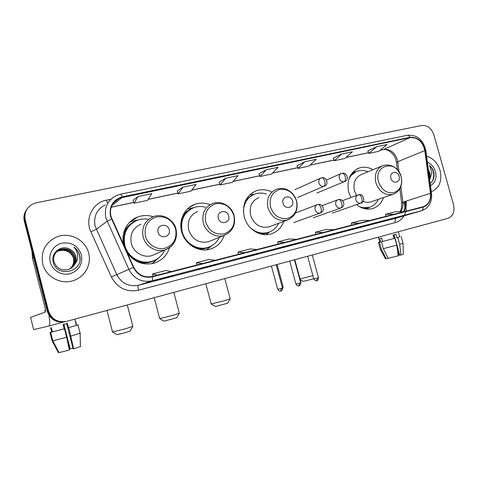 <?xml version="1.0" encoding="UTF-8"?>
<svg xmlns="http://www.w3.org/2000/svg" width="478" height="478" viewBox="0 0 478 478"><rect width="100%" height="100%" fill="white"/><g stroke="black" fill="none" stroke-linecap="round" stroke-linejoin="round"><path stroke-width="0.72" d="M372.983 169.714C368.407 167.145 363.83 166.571 359.241 167.999C349.932 172.188 346.436 180.278 348.767 192.264L350.888 197.557M356.588 204.602C361.649 208.629 366.937 209.962 372.452 208.599C377.793 206.974 381.48 203.293 383.511 197.557M271.295 191.726C266.3 189.413 261.317 189.085 256.351 190.74C245.931 195.508 241.892 204.208 244.228 216.839C247.24 229.028 260.193 237.261 270.817 233.993C277.109 232.051 281.428 227.833 283.777 221.344M210.015 204.715C204.871 202.726 199.768 202.612 194.713 204.381C184.514 207.876 178.449 220.233 181.64 231.555C184.717 244.258 198.591 252.725 210.069 249.169C217.012 247.001 221.75 242.406 224.272 235.385M140.944 224.194C132.92 227.904 129.711 234.304 131.307 243.392C133.446 252.414 143.615 258.317 152.022 255.563L164.946 249.869C156.127 252.748 145.426 246.481 143.149 236.939C141.452 227.337 144.81 220.591 153.229 216.707C147.953 215.046 142.767 215.148 137.658 217.024C126.951 220.878 120.552 233.593 123.766 245.16L123.832 245.429M127.172 252.796C134.169 262.147 143.101 265.607 153.964 263.187C161.809 260.683 167.007 255.497 169.571 247.628M26.553 209.752C24.097 213.236 23.356 217.078 24.336 221.278L47.28 311.274C50.184 319.352 55.95 322.877 64.578 321.855L65.331 321.676M48.451 310.849C51.385 319.005 57.205 322.566 65.91 321.539L447.767 218.398C453.001 216.253 454.937 211.736 453.562 204.859L433.827 134.712C431.419 128.14 427.368 125.075 421.68 125.505L36.406 202.774L32.558 204.106C26.404 207.715 23.978 213.009 25.28 219.988L48.451 310.849L47.866 311.059C50.782 319.179 56.571 322.728 65.241 321.7L66 321.521L65.241 321.7C56.571 322.728 50.782 319.179 47.866 311.059L24.802 220.639L47.866 311.059L47.28 311.274M27.037 209.053C24.563 212.555 23.822 216.415 24.802 220.639C23.822 216.415 24.563 212.555 27.037 209.053M42.739 263.904C45.673 276.613 60.455 284.769 72.805 280.777C84.588 277.509 91.848 264.591 88.645 253.119C85.58 239.771 69.298 231.495 56.41 237.076C45.183 242.615 40.624 251.559 42.739 263.904C45.673 276.613 60.455 284.769 72.805 280.777C84.588 277.509 91.848 264.591 88.645 253.119C85.58 239.771 69.298 231.495 56.41 237.076C45.183 242.615 40.624 251.559 42.739 263.904M431.317 191.738C439.342 188.159 442.264 181.096 440.095 170.55C437.675 162.998 433.182 158.2 426.615 156.163C433.182 158.2 437.675 162.998 440.095 170.55C442.264 181.096 439.342 188.159 431.317 191.738M110.902 216.271C109.366 207.894 112.264 201.847 119.578 198.125L410.064 137.616C417.742 137.252 422.66 141.572 424.811 150.582L430.457 193.315C430.965 200.33 428.473 204.823 422.982 206.789L152.201 276.493C144.021 277.939 137.867 274.874 133.732 267.292L110.902 216.271M110.508 216.355L133.368 267.453C137.616 275.238 143.932 278.375 152.315 276.882L423.072 207.117C428.7 205.098 431.258 200.497 430.732 193.309L425.091 150.582C422.881 141.345 417.844 136.917 409.975 137.294L122.266 196.87C112.874 199.828 108.96 206.323 110.508 216.355M376.819 146.68L368.813 153.42L378.887 151.281L387.031 144.547L376.819 146.68L367.809 150.869M333.22 158.122L341.728 154.006L334.23 160.757L333.22 158.122M304.934 161.689L298.003 168.441L309.051 166.099L316.155 159.341L304.934 161.689L297.005 165.758M137.975 196.542L134.037 203.234L147.523 200.372L151.735 193.674L137.975 196.542L133.081 200.24M182.996 187.143L178.18 193.865L190.985 191.152L196.046 184.418L182.996 187.143L177.207 190.955M225.718 178.228L220.113 184.968L232.29 182.387L238.11 175.641L225.718 178.228L219.133 182.142M266.312 169.75L260.008 176.501L271.6 174.046L278.1 167.288L266.312 169.75L259.016 173.753M372.308 223.782L352.662 229.207L372.308 223.782M406.599 214.861L386.941 220.286L406.599 214.861M258.968 253.256L239.52 258.652L258.968 253.256M217.239 264.107L197.928 269.478L217.239 264.107M173.281 275.537L154.143 280.873L173.281 275.537M336.357 233.133L316.747 238.552L336.357 233.133M298.625 242.944L279.08 248.357L298.625 242.944M334.23 160.757L344.775 158.517L352.429 151.771L341.728 154.006M290.57 245.363L290.487 245.059M327.699 235.702L327.621 235.403M167.521 277.395L167.431 277.061M210.631 266.174L210.541 265.846M251.595 255.509L251.512 255.192M260.008 176.501L259.01 173.729M220.113 184.968L219.127 182.118M178.18 193.865L177.201 190.937M134.037 203.234L133.075 200.216M298.003 168.441L296.999 165.741M368.813 153.42L367.803 150.851M296.396 239.376L289.172 238.952L277.664 241.898L278.077 244.091M284.727 242.376L277.664 241.898M256.817 249.564L250.143 248.942L238.056 252.037L238.486 254.278M244.551 252.719L238.056 252.037M215.184 260.277L209.119 259.446L196.404 262.697L196.864 264.997M202.272 263.605L196.404 262.697M171.327 271.57L165.95 270.494L152.554 273.924L153.044 276.272M157.71 275.071L152.554 273.924M334.056 229.679L326.355 229.44L315.384 232.248L315.773 234.387M322.949 232.541L315.384 232.248M369.948 220.442L361.81 220.364L351.348 223.041L351.712 225.138M359.36 223.166L351.348 223.041M404.185 211.629L395.665 211.7L385.668 214.258L386.015 216.307M394.081 214.228L385.668 214.258M57.025 251.398L59.403 250.155C66.472 248.5 71.264 251.075 73.767 257.869C74.604 262.35 73.265 266.049 69.764 268.965M56.912 251.5L59.158 250.353C66.215 248.697 70.995 251.267 73.498 258.048C74.323 262.452 73.032 266.115 69.621 269.03M75.1 263.844C76.217 261.49 76.468 259.046 75.847 256.501C74.968 253.352 73.062 250.992 70.129 249.414C61.925 244.15 50.698 252.498 53.166 261.723C56.523 278.31 83.339 272.119 79.868 256.136L79.689 255.342C78.756 251.906 76.809 249.14 73.857 247.054C76.217 249.546 77.502 252.509 77.729 255.933C77.848 258.861 76.976 261.502 75.1 263.844C73.714 266.539 71.533 268.403 68.563 269.437C61.447 270.93 56.589 268.391 53.978 261.83C52.927 255.981 55.066 251.828 60.401 249.373C67.517 247.712 72.339 250.305 74.861 257.152C75.715 261.932 74.204 265.78 70.326 268.69M57.384 251.093L60.15 249.57C67.255 247.909 72.07 250.496 74.586 257.331C75.434 262.034 73.971 265.846 70.188 268.761M70.129 249.414C73.044 251.081 74.897 253.477 75.691 256.602C76.564 261.615 74.915 265.565 70.738 268.463M50.262 262.135C52.323 270.446 61.62 275.896 69.931 273.792C79.019 270.524 82.855 264.197 81.439 254.816C78.129 245.883 71.664 241.988 62.05 243.123C53.685 244.939 48.081 253.86 50.262 262.135M56.583 251.822L58.424 250.926L62.337 250.269L58.364 250.974L56.541 251.864M62.337 250.269C67.906 250.46 71.646 253.149 73.552 258.341M73.857 247.054C78.117 250.353 80.143 254.559 79.928 259.668M48.965 315.253C50.011 321.73 50.029 325.309 49.025 325.984L33.669 329.617L30.568 317.398L45.404 312.044C45.751 311.596 45.583 309.953 44.908 307.121L32.492 258.401L31.948 251.141M64.172 328.828L64.47 328.768L66.645 337.271L69.364 350.063L59.075 352.615L52.801 340.82L50.65 332.383L64.172 328.828L63.084 324.586L67.374 323.421L68.456 327.651L78.29 324.813L68.456 327.651M75.536 321.126L76.599 325.279M63.257 324.538L64.082 328.482M50.65 332.383L64.47 328.768M77.52 325.028L76.313 325.297M77.502 324.968L76.307 325.261M52.801 340.82L66.645 337.271M66.693 323.606L73.158 348.856L73.636 348.838L68.76 327.591M70.935 336.076L80.424 333.118M73.636 348.838L80.663 346.436M67.649 342.003L69.74 349L70.2 348.982L63.903 324.365M72.997 348.229L70.2 348.982M44.364 310.796L45.53 310.336M52.395 331.905L51.319 327.699L50.662 327.842L51.732 332.031L49.999 332.503L52.132 340.892L58.376 352.633L58.991 352.453M51.708 331.947L49.999 332.503M130.207 330.991L125.314 332.652L117.062 334.618L112.599 332.043M112.45 331.959L125.278 328.846L132.842 326.343M169.2 229.721C167.545 222.294 155.918 224.929 158.116 232.296C159.819 239.777 171.429 237.016 169.2 229.721M148.592 219.342C144.726 218.601 140.968 218.906 137.317 220.25C126.927 225.15 122.768 233.515 124.848 245.339C127.644 257.11 140.855 264.824 151.837 261.346C157.83 259.464 162.144 255.67 164.767 249.946M133.32 222.288C125.373 227.875 122.404 235.642 124.4 245.584C127.19 257.331 140.371 265.033 151.329 261.556L153.713 260.701M123.945 236.592L122.96 239.406M152.022 255.563L155.505 254.027M155.338 260.151L155.643 259.811M158.493 257.983L153.044 262.846L151.466 263.742M123.282 234.841L124.489 234.101M123.575 233.366L123.922 233.204C126.049 227.57 129.813 223.561 135.208 221.183M129.508 222.401L131.934 221.296L138.309 219.904M176.764 317.715L164.074 321.18L159.736 318.659M159.604 318.581L172.594 315.426L179.304 313.204M228.675 215.907C227.044 208.749 216.223 211.198 218.362 218.303C220.041 225.508 230.838 222.939 228.675 215.907M197.725 211.378C190.101 214.837 187.089 221.015 188.685 229.9C192.305 239.472 198.794 243.445 208.157 241.808L210.631 240.816M205.54 207.243C201.591 206.155 197.731 206.275 193.954 207.601C184.054 212.178 180.146 220.256 182.226 231.836C184.968 243.165 197.378 250.705 207.625 247.484C212.991 245.835 216.916 242.436 219.402 237.291M191.057 208.946C183.976 213.116 180.624 219.593 181.013 228.382M187.49 242.262C193.303 247.682 199.81 249.498 207.016 247.718L208.832 247.096M211.575 245.841L206.574 249.833M181.18 220.944L181.73 220.651M187.496 208.904L193.996 207.589M227.719 303.177L215.453 306.494L211.246 304.032M211.127 303.96L224.307 300.758L230.169 298.816M292.584 201.059C290.977 194.193 280.992 196.458 283.066 203.269C284.715 210.189 294.681 207.816 292.584 201.059M258.962 197.563C251.792 200.772 249.008 206.699 250.603 215.339C254.069 224.523 260.134 228.394 268.797 226.948L270.566 226.285M266.354 194.062C262.512 192.765 258.735 192.736 255.037 193.978C247.664 196.984 243.786 202.869 243.404 211.629M252.88 194.91C248.919 196.793 246.033 199.87 244.222 204.136M255.76 231.961C259.602 233.527 263.42 233.796 267.208 232.762L268.648 232.284M249.809 227.169C255.252 232.344 261.293 234.118 267.925 232.505C272.747 231.047 276.314 227.97 278.614 223.274M269.676 231.908L266.318 234.662M249.636 194.899L254.439 194.199M313.741 278.77L303.225 281.405L300.214 279.654M300.017 278.925L312.887 275.639M399.166 176.304C397.612 169.917 388.943 171.883 390.902 178.222C392.492 184.651 401.144 182.59 399.166 176.304M381.677 166.111L361.679 174.404C355.285 177.23 352.889 182.739 354.479 190.919L356.486 195.484M367.964 171.799C364.415 170.282 360.926 170.066 357.496 171.154C353.457 172.564 350.517 175.42 348.683 179.728M356.026 171.739L349.98 176.328M361.918 207.84L369.488 207.267M358.697 206.155C362.252 207.864 365.778 208.259 369.267 207.327C373.354 206.108 376.395 203.443 378.379 199.326M363.125 201.369C365.676 202.457 368.185 202.66 370.653 201.985L371.723 201.62M380.303 249.307L385.483 258.801L387.951 258.275L387.706 257.391M394.063 238.45L394.888 238.247L396.8 245.142L398.21 255.808L388.196 258.359L383.32 248.65L381.426 241.796L394.063 238.45L393.107 235.009L395.963 234.238L396.919 237.668L399.733 236.825M381.426 241.796L394.888 238.247M394.105 234.74L399.793 255.258L401.054 254.989L399.656 244.348L397.75 237.464L396.919 237.668M397.75 237.464L399.722 236.783M383.32 248.65L396.8 245.142M399.656 244.348L403.002 243.26M401.054 254.989L403.42 254.117M397.439 249.952L398.879 255.144L399.692 254.911M398.879 255.144L398.144 255.318M378.409 237.136L379.783 242.125L380.619 241.964L379.46 242.286L381.342 249.11L386.2 258.771M382.585 241.48L381.641 238.056L379.675 238.558L380.619 241.964M379.771 242.077L378.415 242.489L379.46 242.286M378.427 242.519L380.285 249.253L381.342 249.11M393.286 234.961L394.236 238.408M430.218 183.427C433.319 180.941 434.562 177.386 433.94 172.761L433.779 172.128C432.978 169.385 431.556 167.145 429.513 165.4L431.885 172.678L429.985 178.969L430.069 173.203L428.419 169.786M429.985 178.969L429.71 179.579M428.485 170.317L429.656 173.353L429.543 178.318M430.511 185.631C435.243 182.865 436.898 178.198 435.47 171.638C434.03 167.019 431.347 163.876 427.416 162.209M429.513 165.4C433.863 170.001 434.849 175.205 432.476 181.013M24.336 221.278L25.28 219.988M424.811 150.582L397.714 161.695L397.278 159.538C394.619 152.273 390.06 148.927 383.613 149.506L380.141 150.241M399.01 171.847L397.714 161.695L396.519 162.819L397.397 169.732M122.368 197.265L111.697 205.851M423.072 207.117C423.173 209.089 422.63 210.314 421.441 210.798L151.711 280.903C141.602 282.641 133.995 278.817 128.881 269.443L105.889 217.95C103.995 207.595 107.556 200.091 116.566 195.448L120.331 194.235C120.928 194.134 121.573 195.018 122.266 196.87M105.268 204.925C96.729 209.346 93.347 216.426 95.122 226.166L116.757 274.563C121.567 283.376 128.767 286.955 138.345 285.294L397.075 217.89M111.482 219.115L107.072 221.296L96.233 229.315L90.904 231.86C84.6 218.882 92.81 202.558 106.469 200.174L110.854 199.266M404.448 201.656L404.806 207.518M430.732 193.309L431.55 193.471C432.226 202.278 428.856 208.055 421.441 210.798L151.908 280.849L138.524 285.252L151.908 280.849C152.53 280.484 152.667 279.158 152.315 276.882M422.361 210.511L396.459 218.07C395.133 218.721 394.726 220.233 395.24 222.605L138.495 290.218C126.491 292.44 117.451 288.019 111.368 276.959L90.904 231.86M425.091 150.582L425.91 150.839L431.568 193.614M111.368 276.959L133.368 267.453M407.232 135.328C418.997 134.204 423.956 142.241 425.91 150.839L425.94 151.036M409.975 137.294C409.156 135.794 408.182 135.149 407.047 135.364L120.432 194.217M406.3 201.065L405.977 211.168M405.87 211.551L404.525 214.915M403.982 215.883C401.843 219.336 398.927 221.577 395.24 222.605M404.077 211.629C405.469 208.737 405.953 205.552 405.535 202.063L405.446 201.34M113.878 202.756L113.471 202.839M397.134 217.872L138.518 285.252C137.855 285.784 137.843 287.439 138.495 290.218M405.535 202.063L404.836 202.541C405.219 205.916 404.818 208.946 403.635 211.635M405.607 202.69L406.509 202.69M106.469 200.174L107.544 203.013M400.552 211.658C402.518 209.023 403.295 205.857 402.876 202.158L400.875 186.444M430.457 193.315L402.876 202.158L401.64 203.013C401.962 206.544 401.412 209.43 399.99 211.664M410.064 137.616L383.613 149.506L380.046 150.319M368.532 152.697L345.953 157.477M333.949 160.016L310.144 165.059M297.722 167.688L272.597 173.006M259.727 175.731L233.186 181.347M219.838 184.173L191.762 190.113M177.906 193.046L148.168 199.338M133.768 202.391L111.183 207.171M402.978 203.275L404.657 203.275M382.938 149.71L383.213 149.65C385.907 148.443 393.914 152.177 395.993 160.22M63.759 322.005L48.959 326.002M33.55 257.433L32.492 258.401M32.426 257.989L33.454 257.045M175.647 229.087C172.259 219.952 165.896 215.895 156.563 216.922C147.66 219.958 143.95 226.357 145.437 236.12C147.594 244.605 156.754 250.281 164.802 248.249C173.586 245.041 177.201 238.653 175.647 229.087M153.229 216.707C162.347 213.039 173.681 219.312 176.029 229.07C177.804 239.114 174.112 246.045 164.946 249.869C168.465 248.781 171.303 246.738 173.448 243.744M136.385 261.203C143.149 263.862 149.548 263.414 155.595 259.847L155.685 259.787M233.862 215.53C230.587 206.717 224.594 202.768 215.883 203.688C207.607 206.55 204.22 212.68 205.725 222.085C209.107 231.059 215.184 234.997 223.949 233.897C232.117 230.88 235.421 224.756 233.862 215.53M208.157 241.808L223.734 235.552C232.416 231.932 235.869 225.258 234.095 215.53C231.818 206.221 221.26 200.115 212.716 203.443C204.745 207.058 201.608 213.552 203.311 222.921C205.54 232.081 215.536 238.193 223.734 235.552L228.651 233.001M197.097 248.662C201.764 249.528 206.108 248.829 210.123 246.57M192.293 208.294C187.968 209.908 184.627 212.782 182.279 216.91M296.491 200.951C293.343 192.473 287.738 188.643 279.678 189.461C272.048 192.138 268.989 197.982 270.5 207.004C273.751 215.626 279.433 219.45 287.541 218.464C295.069 215.644 298.057 209.806 296.491 200.951M268.797 226.948L286.991 220.143C295.171 216.725 298.374 210.332 296.611 200.957C295.619 197.707 293.916 194.91 291.508 192.574C289.268 190.734 287.415 189.623 285.946 189.24C282.791 188.189 279.684 188.177 276.625 189.204C269.162 192.544 266.276 198.764 267.979 207.858C271.624 217.538 277.963 221.631 286.991 220.143L289.913 218.888M260.791 234.011L265.254 233.593L269.401 232.015L266.061 234.668M253.597 194.558L246.284 199.207M370.653 201.985L392.671 194.403C395.276 193.602 397.409 192.084 399.076 189.85C400.17 188.577 402.793 184.084 401.144 176.591C396.991 159.288 373.24 164.45 378.54 181.849C381.564 189.886 386.612 193.506 393.681 192.712C400.211 190.202 402.697 184.831 401.138 176.591C397.708 167.515 391.739 163.805 383.231 165.466C376.628 168.387 374.172 174.141 375.857 182.727C379.233 191.702 384.838 195.592 392.671 194.403L394.123 193.877M364.708 208.719L369.614 207.225M356.146 171.68L351.485 173.819M321.616 177.768L321.126 177.918C319.155 178.802 318.408 180.469 318.886 182.919C319.818 185.458 321.449 186.599 323.779 186.342C325.016 185.53 325.345 183.797 324.771 181.144C323.988 178.742 322.937 177.619 321.616 177.768L321.449 177.828M283.143 287.003L282.277 287.32M323.779 186.342L324.765 185.936M341.985 173.257L341.513 173.4C339.583 174.261 338.86 175.904 339.338 178.33C340.258 180.833 341.854 181.957 344.124 181.712C345.409 180.899 345.773 179.178 345.206 176.561C344.423 174.195 343.353 173.096 341.985 173.257L341.818 173.317M300.841 281.96L300.495 282.11M344.124 181.712L345.008 181.365M280.723 291.084L281.16 288.455L277.676 289.286L271.42 266.043M317.715 204.494L317.535 204.542C315.444 205.415 314.638 207.135 315.116 209.699C316.06 212.256 317.709 213.385 320.063 213.086C321.294 212.357 321.622 210.661 321.037 207.99C320.224 205.492 319.143 204.315 317.798 204.465L317.715 204.494M276.194 264.752L282.468 288.037L281.16 288.455M320.063 213.086L320.762 212.835M298.965 285.838L299.443 283.227L295.942 284.063L289.734 261.096M338.299 199.589L338.131 199.631C336.088 200.485 335.305 202.176 335.789 204.715C336.715 207.237 338.328 208.354 340.623 208.067C341.907 207.333 342.266 205.648 341.692 203.013C340.88 200.551 339.774 199.398 338.382 199.559L338.299 199.589M300.68 282.803L299.443 283.227M340.623 208.067L341.244 207.846M316.783 280.711L317.308 278.118L313.789 278.955L307.623 256.262M358.333 194.815L358.177 194.857C356.188 195.687 355.429 197.354 355.913 199.858C356.833 202.343 358.404 203.455 360.639 203.18C361.971 202.433 362.36 200.766 361.798 198.161C360.986 195.735 359.862 194.612 358.428 194.785L358.333 194.815M318.485 277.712L317.308 278.118M360.639 203.18L361.195 202.983M129.646 222.258L137.658 217.024M189.001 207.589L194.713 204.381M252.312 192.748L256.351 190.74M356.881 169.021L359.241 167.999M64.578 321.855L65.91 321.539M396.035 160.363L396.477 162.496M119.578 198.125L113.047 203.431M404.818 202.409L404.711 201.573M113.806 202.809L113.435 202.887M401.61 202.78L399.817 188.708M368.55 152.751L345.863 157.555M333.967 160.076L310.061 165.137M297.74 167.742L272.526 173.084M259.751 175.785L233.121 181.425M219.856 184.233L191.702 190.19M177.924 193.106L148.12 199.416M133.786 202.451L111.159 207.243M63.729 322.011L49.025 325.984M76.337 325.387L74.747 319.179M80.143 333.28L78.004 324.938M80.412 346.604L80.119 333.291M130.136 331.117L132.788 326.504M127.291 304.982L132.878 326.468M151.329 261.556L151.837 261.346M106.97 310.473L112.515 331.923M155.595 259.847L153.044 262.846M176.705 317.822L179.256 313.347M173.837 292.405L179.334 313.311M207.016 247.718L207.625 247.484M154.209 297.71L159.664 318.545M210.189 246.546L206.866 249.665M227.665 303.273L230.127 298.941M224.797 278.638L230.193 298.911M267.208 232.762L267.925 232.505M205.833 283.759L211.18 303.936M368.401 207.619L369.267 207.327M366.751 209.059L369.608 207.231M356.325 171.602L352.878 172.116M294.842 189.706L320.529 178.186M282.426 289.471L283.155 287.033L277.079 264.513M297.573 197.498L324.054 186.265C329.264 184.98 326.731 176.46 321.748 177.738M326.498 179.967L340.969 173.639M300.77 283.454L300.847 281.978L294.818 259.721M316.89 193.046L344.381 181.646C349.472 180.469 347.207 172.056 342.123 173.227M277.682 289.315C280.239 292.47 280.694 290.708 280.634 291.108L280.789 291.072C280.371 290.773 281.883 292.112 282.468 288.037M295.458 213.033L317.051 204.727M293.755 222.581L320.188 213.057C322.513 212.077 323.534 210.404 323.259 208.038C322.22 205.164 320.439 203.969 317.918 204.435M295.948 284.087C298.505 287.224 298.929 285.456 298.875 285.862L299.031 285.82C298.613 285.533 300.112 286.854 300.686 282.827L294.46 259.817M322.082 205.689L337.689 199.798M313.275 217.777L340.736 208.038C343.055 207.034 344.076 205.397 343.796 203.12C342.786 200.258 341.023 199.063 338.502 199.529M313.795 278.979C316.358 282.092 316.747 280.323 316.699 280.735L316.854 280.694C316.436 280.413 317.924 281.715 318.491 277.736L312.307 254.995M342.529 200.658L357.777 195M332.318 213.086L360.747 203.15C365.927 202.314 363.519 192.921 358.548 194.755M399.739 236.849L398.323 231.758M403.426 254.188L403.008 243.314L401.126 236.485"/></g></svg>
